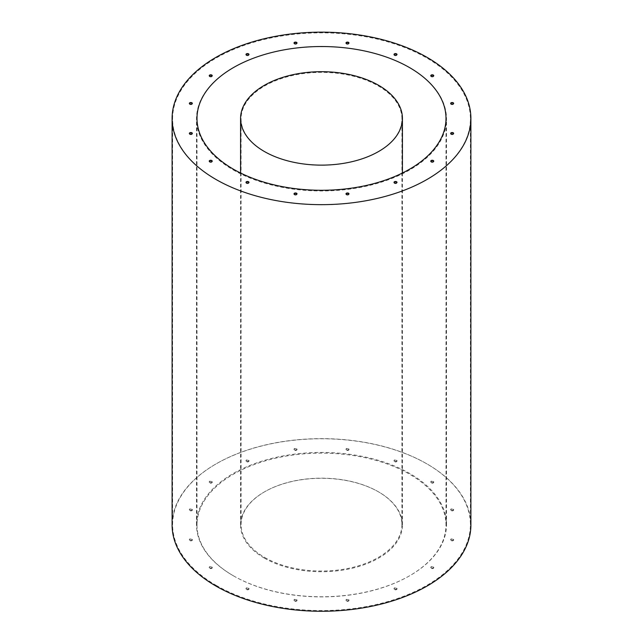 <?xml version="1.0" encoding="UTF-8"?>
<svg xmlns="http://www.w3.org/2000/svg" width="643" height="643" viewBox="0 0 643 643"><rect width="100%" height="100%" fill="white"/><g stroke="black" fill="none" stroke-linecap="round" stroke-linejoin="round"><path stroke-width="0.48" stroke-dasharray="3.21 2.41" d="M233.112 575.638A124.999 72.169 0 0 0 369.331 591.279A124.999 72.169 0 0 0 446.499 524.608A124.999 72.169 0 0 0 321.5 452.439A124.999 72.169 0 0 0 196.501 524.608A124.999 72.169 0 0 0 233.112 575.638M233.112 169.84A124.999 72.169 0 0 0 369.331 185.481A124.999 72.169 0 0 0 446.499 118.81A124.999 72.169 0 0 0 321.5 46.642A124.999 72.169 0 0 0 196.501 118.81A124.999 72.169 0 0 0 233.112 169.84M246.438 461.264A1.495 0.86 0 0 0 248.061 461.457A1.495 0.86 0 0 0 248.986 460.661A1.495 0.86 0 0 0 248.552 460.05A1.495 0.86 0 0 0 246.92 459.858A1.495 0.86 0 0 0 245.996 460.661A1.495 0.86 0 0 0 246.438 461.264M294.454 449.787A1.495 0.86 0 0 0 296.085 449.971A1.495 0.86 0 0 0 297.002 449.176A1.495 0.86 0 0 0 296.568 448.565A1.495 0.86 0 0 0 294.936 448.38A1.495 0.86 0 0 0 294.02 449.176A1.495 0.86 0 0 0 294.454 449.787M346.432 449.787A1.495 0.86 0 0 0 348.064 449.971A1.495 0.86 0 0 0 348.98 449.176A1.495 0.86 0 0 0 348.546 448.565A1.495 0.86 0 0 0 346.915 448.38A1.495 0.86 0 0 0 345.998 449.176A1.495 0.86 0 0 0 346.432 449.787M394.448 461.264A1.495 0.86 0 0 0 396.08 461.457A1.495 0.86 0 0 0 397.004 460.661A1.495 0.86 0 0 0 396.562 460.05A1.495 0.86 0 0 0 394.939 459.858A1.495 0.86 0 0 0 394.014 460.661A1.495 0.86 0 0 0 394.448 461.264M431.204 482.483A1.495 0.86 0 0 0 432.835 482.676A1.495 0.86 0 0 0 433.76 481.88A1.495 0.86 0 0 0 433.318 481.269A1.495 0.86 0 0 0 431.694 481.077A1.495 0.86 0 0 0 430.77 481.88A1.495 0.86 0 0 0 431.204 482.483M451.097 510.212A1.495 0.86 0 0 0 452.72 510.397A1.495 0.86 0 0 0 453.645 509.602A1.495 0.86 0 0 0 453.211 508.991A1.495 0.86 0 0 0 451.579 508.806A1.495 0.86 0 0 0 450.655 509.602A1.495 0.86 0 0 0 451.097 510.212M451.097 540.216A1.495 0.86 0 0 0 452.72 540.409A1.495 0.86 0 0 0 453.645 539.606A1.495 0.86 0 0 0 453.211 539.003A1.495 0.86 0 0 0 451.579 538.81A1.495 0.86 0 0 0 450.655 539.606A1.495 0.86 0 0 0 451.097 540.216M209.682 482.483A1.495 0.86 0 0 0 211.306 482.676A1.495 0.86 0 0 0 212.23 481.88A1.495 0.86 0 0 0 211.796 481.269A1.495 0.86 0 0 0 210.165 481.077A1.495 0.86 0 0 0 209.24 481.88A1.495 0.86 0 0 0 209.682 482.483M189.789 510.212A1.495 0.86 0 0 0 191.421 510.397A1.495 0.86 0 0 0 192.345 509.602A1.495 0.86 0 0 0 191.903 508.991A1.495 0.86 0 0 0 190.28 508.806A1.495 0.86 0 0 0 189.355 509.602A1.495 0.86 0 0 0 189.789 510.212M189.789 540.216A1.495 0.86 0 0 0 191.421 540.409A1.495 0.86 0 0 0 192.345 539.606A1.495 0.86 0 0 0 191.903 539.003A1.495 0.86 0 0 0 190.28 538.81A1.495 0.86 0 0 0 189.355 539.606A1.495 0.86 0 0 0 189.789 540.216M209.682 567.946A1.495 0.86 0 0 0 211.306 568.131A1.495 0.86 0 0 0 212.23 567.335A1.495 0.86 0 0 0 211.796 566.724A1.495 0.86 0 0 0 210.165 566.539A1.495 0.86 0 0 0 209.24 567.335A1.495 0.86 0 0 0 209.682 567.946M246.438 589.165A1.495 0.86 0 0 0 248.061 589.35A1.495 0.86 0 0 0 248.986 588.554A1.495 0.86 0 0 0 248.552 587.943A1.495 0.86 0 0 0 246.92 587.758A1.495 0.86 0 0 0 245.996 588.554A1.495 0.86 0 0 0 246.438 589.165M294.454 600.65A1.495 0.86 0 0 0 296.085 600.835A1.495 0.86 0 0 0 297.002 600.04A1.495 0.86 0 0 0 296.568 599.429A1.495 0.86 0 0 0 294.936 599.244A1.495 0.86 0 0 0 294.02 600.04A1.495 0.86 0 0 0 294.454 600.65M346.432 600.65A1.495 0.86 0 0 0 348.064 600.835A1.495 0.86 0 0 0 348.98 600.04A1.495 0.86 0 0 0 348.546 599.429A1.495 0.86 0 0 0 346.915 599.244A1.495 0.86 0 0 0 345.998 600.04A1.495 0.86 0 0 0 346.432 600.65M394.448 589.165A1.495 0.86 0 0 0 396.08 589.35A1.495 0.86 0 0 0 397.004 588.554A1.495 0.86 0 0 0 396.562 587.943A1.495 0.86 0 0 0 394.939 587.758A1.495 0.86 0 0 0 394.014 588.554A1.495 0.86 0 0 0 394.448 589.165M431.204 567.946A1.495 0.86 0 0 0 432.835 568.131A1.495 0.86 0 0 0 433.76 567.335A1.495 0.86 0 0 0 433.318 566.724A1.495 0.86 0 0 0 431.694 566.539A1.495 0.86 0 0 0 430.77 567.335A1.495 0.86 0 0 0 431.204 567.946M216.209 585.395A148.903 85.969 0 0 0 378.478 604.026A148.903 85.969 0 0 0 470.403 524.608A148.903 85.969 0 0 0 321.5 438.639A148.903 85.969 0 0 0 172.597 524.608A148.903 85.969 0 0 0 216.209 585.395M246.036 54.655A1.495 0.86 0 0 0 245.996 54.864A1.495 0.86 0 0 0 246.438 55.475A1.495 0.86 0 0 0 248.061 55.66A1.495 0.86 0 0 0 248.986 54.864A1.495 0.86 0 0 0 248.945 54.655M294.06 43.177A1.495 0.86 0 0 0 294.02 43.378A1.495 0.86 0 0 0 294.454 43.989A1.495 0.86 0 0 0 296.085 44.174A1.495 0.86 0 0 0 297.002 43.378A1.495 0.86 0 0 0 296.962 43.177M346.038 43.177A1.495 0.86 0 0 0 345.998 43.378A1.495 0.86 0 0 0 346.432 43.989A1.495 0.86 0 0 0 348.064 44.174A1.495 0.86 0 0 0 348.98 43.378A1.495 0.86 0 0 0 348.94 43.177M394.055 54.655A1.495 0.86 0 0 0 394.014 54.864A1.495 0.86 0 0 0 394.448 55.475A1.495 0.86 0 0 0 396.08 55.66A1.495 0.86 0 0 0 397.004 54.864A1.495 0.86 0 0 0 396.964 54.655M430.81 75.882A1.495 0.86 0 0 0 430.77 76.083A1.495 0.86 0 0 0 431.204 76.694A1.495 0.86 0 0 0 432.835 76.879A1.495 0.86 0 0 0 433.76 76.083A1.495 0.86 0 0 0 433.712 75.882M450.703 103.603A1.495 0.86 0 0 0 450.655 103.804A1.495 0.86 0 0 0 451.097 104.415A1.495 0.86 0 0 0 452.72 104.6A1.495 0.86 0 0 0 453.645 103.804A1.495 0.86 0 0 0 453.604 103.603M450.703 133.607A1.495 0.86 0 0 0 450.655 133.816A1.495 0.86 0 0 0 451.097 134.427A1.495 0.86 0 0 0 452.72 134.612A1.495 0.86 0 0 0 453.645 133.816A1.495 0.86 0 0 0 453.604 133.607M209.288 75.882A1.495 0.86 0 0 0 209.24 76.083A1.495 0.86 0 0 0 209.682 76.694A1.495 0.86 0 0 0 211.306 76.879A1.495 0.86 0 0 0 212.23 76.083A1.495 0.86 0 0 0 212.19 75.882M189.396 103.603A1.495 0.86 0 0 0 189.355 103.804A1.495 0.86 0 0 0 189.789 104.415A1.495 0.86 0 0 0 191.421 104.6A1.495 0.86 0 0 0 192.345 103.804A1.495 0.86 0 0 0 192.297 103.603M189.396 133.607A1.495 0.86 0 0 0 189.355 133.816A1.495 0.86 0 0 0 189.789 134.427A1.495 0.86 0 0 0 191.421 134.612A1.495 0.86 0 0 0 192.345 133.816A1.495 0.86 0 0 0 192.297 133.607M209.288 161.337A1.495 0.86 0 0 0 209.24 161.538A1.495 0.86 0 0 0 209.682 162.149A1.495 0.86 0 0 0 211.306 162.333A1.495 0.86 0 0 0 212.23 161.538A1.495 0.86 0 0 0 212.19 161.337M246.036 182.556A1.495 0.86 0 0 0 245.996 182.757A1.495 0.86 0 0 0 246.438 183.368A1.495 0.86 0 0 0 248.061 183.552A1.495 0.86 0 0 0 248.986 182.757A1.495 0.86 0 0 0 248.945 182.556M294.06 194.041A1.495 0.86 0 0 0 294.02 194.242A1.495 0.86 0 0 0 294.454 194.853A1.495 0.86 0 0 0 296.085 195.038A1.495 0.86 0 0 0 297.002 194.242A1.495 0.86 0 0 0 296.962 194.041M346.038 194.041A1.495 0.86 0 0 0 345.998 194.242A1.495 0.86 0 0 0 346.432 194.853A1.495 0.86 0 0 0 348.064 195.038A1.495 0.86 0 0 0 348.98 194.242A1.495 0.86 0 0 0 348.94 194.041M394.055 182.556A1.495 0.86 0 0 0 394.014 182.757A1.495 0.86 0 0 0 394.448 183.368A1.495 0.86 0 0 0 396.08 183.552A1.495 0.86 0 0 0 397.004 182.757A1.495 0.86 0 0 0 396.964 182.556M430.81 161.337A1.495 0.86 0 0 0 430.77 161.538A1.495 0.86 0 0 0 431.204 162.149A1.495 0.86 0 0 0 432.835 162.333A1.495 0.86 0 0 0 433.76 161.538A1.495 0.86 0 0 0 433.712 161.337M216.209 179.598A148.903 85.969 0 0 0 378.478 198.229A148.903 85.969 0 0 0 470.403 118.81A148.903 85.969 0 0 0 321.5 32.841A148.903 85.969 0 0 0 172.597 118.81A148.903 85.969 0 0 0 216.209 179.598M433.318 567.134A1.495 0.86 180 0 1 433.76 567.737A1.495 0.86 180 0 1 432.265 568.605A1.495 0.86 180 0 1 430.77 567.737A1.495 0.86 180 0 1 431.694 566.941A1.495 0.86 180 0 1 433.318 567.134M396.562 588.353A1.495 0.86 180 0 1 397.004 588.956A1.495 0.86 180 0 1 395.509 589.824A1.495 0.86 180 0 1 394.014 588.956A1.495 0.86 180 0 1 394.939 588.16A1.495 0.86 180 0 1 396.562 588.353M348.546 599.831A1.495 0.86 180 0 1 348.98 600.441A1.495 0.86 180 0 1 347.485 601.309A1.495 0.86 180 0 1 345.998 600.441A1.495 0.86 180 0 1 346.915 599.646A1.495 0.86 180 0 1 348.546 599.831M296.568 599.831A1.495 0.86 180 0 1 297.002 600.441A1.495 0.86 180 0 1 295.515 601.309A1.495 0.86 180 0 1 294.02 600.441A1.495 0.86 180 0 1 294.936 599.646A1.495 0.86 180 0 1 296.568 599.831M248.552 588.353A1.495 0.86 180 0 1 248.986 588.956A1.495 0.86 180 0 1 247.491 589.824A1.495 0.86 180 0 1 245.996 588.956A1.495 0.86 180 0 1 246.92 588.16A1.495 0.86 180 0 1 248.552 588.353M211.796 567.134A1.495 0.86 180 0 1 212.23 567.737A1.495 0.86 180 0 1 210.735 568.605A1.495 0.86 180 0 1 209.24 567.737A1.495 0.86 180 0 1 210.165 566.941A1.495 0.86 180 0 1 211.796 567.134M191.903 539.405A1.495 0.86 180 0 1 192.345 540.016A1.495 0.86 180 0 1 190.85 540.876A1.495 0.86 180 0 1 189.355 540.016A1.495 0.86 180 0 1 190.28 539.22A1.495 0.86 180 0 1 191.903 539.405M191.903 509.401A1.495 0.86 180 0 1 192.345 510.012A1.495 0.86 180 0 1 190.85 510.872A1.495 0.86 180 0 1 189.355 510.012A1.495 0.86 180 0 1 190.28 509.208A1.495 0.86 180 0 1 191.903 509.401M211.796 481.671A1.495 0.86 180 0 1 212.23 482.282A1.495 0.86 180 0 1 210.735 483.142A1.495 0.86 180 0 1 209.24 482.282A1.495 0.86 180 0 1 210.165 481.486A1.495 0.86 180 0 1 211.796 481.671M453.211 539.405A1.495 0.86 180 0 1 453.645 540.016A1.495 0.86 180 0 1 452.15 540.876A1.495 0.86 180 0 1 450.655 540.016A1.495 0.86 180 0 1 451.579 539.22A1.495 0.86 180 0 1 453.211 539.405M453.211 509.401A1.495 0.86 180 0 1 453.645 510.012A1.495 0.86 180 0 1 452.15 510.872A1.495 0.86 180 0 1 450.655 510.012A1.495 0.86 180 0 1 451.579 509.208A1.495 0.86 180 0 1 453.211 509.401M433.318 481.671A1.495 0.86 180 0 1 433.76 482.282A1.495 0.86 180 0 1 432.265 483.142A1.495 0.86 180 0 1 430.77 482.282A1.495 0.86 180 0 1 431.694 481.486A1.495 0.86 180 0 1 433.318 481.671M396.562 460.452A1.495 0.86 180 0 1 397.004 461.063A1.495 0.86 180 0 1 395.509 461.923A1.495 0.86 180 0 1 394.014 461.063A1.495 0.86 180 0 1 394.939 460.267A1.495 0.86 180 0 1 396.562 460.452M348.546 448.967A1.495 0.86 180 0 1 348.98 449.578A1.495 0.86 180 0 1 347.485 450.446A1.495 0.86 180 0 1 345.998 449.578A1.495 0.86 180 0 1 346.915 448.782A1.495 0.86 180 0 1 348.546 448.967M296.568 448.967A1.495 0.86 180 0 1 297.002 449.578A1.495 0.86 180 0 1 295.515 450.446A1.495 0.86 180 0 1 294.02 449.578A1.495 0.86 180 0 1 294.936 448.782A1.495 0.86 180 0 1 296.568 448.967M248.552 460.452A1.495 0.86 180 0 1 248.986 461.063A1.495 0.86 180 0 1 247.491 461.923A1.495 0.86 180 0 1 245.996 461.063A1.495 0.86 180 0 1 246.92 460.267A1.495 0.86 180 0 1 248.552 460.452M470.893 525.01A149.393 86.25 0 0 0 321.5 438.759A149.393 86.25 0 0 0 172.107 525.01M233.465 575.839A124.501 71.879 0 0 0 369.146 591.415A124.501 71.879 0 0 0 446.001 525.01A124.501 71.879 0 0 0 321.5 453.13A124.501 71.879 0 0 0 196.999 525.01A124.501 71.879 0 0 0 233.465 575.839M264.281 558.052A80.922 46.722 0 0 0 352.468 568.179A80.922 46.722 0 0 0 402.422 525.01A80.922 46.722 0 0 0 321.5 478.288A80.922 46.722 0 0 0 240.578 525.01A80.922 46.722 0 0 0 264.281 558.052M264.635 557.441A80.423 46.433 0 0 0 352.276 567.504A80.423 46.433 0 0 0 401.923 524.608A80.423 46.433 0 0 0 321.5 478.175A80.423 46.433 0 0 0 241.077 524.608A80.423 46.433 0 0 0 264.635 557.441M264.635 151.644A80.423 46.433 180 0 1 241.077 118.81A80.423 46.433 180 0 1 321.5 72.378A80.423 46.433 180 0 1 401.923 118.81A80.423 46.433 180 0 1 352.276 161.706A80.423 46.433 180 0 1 264.635 151.644M446.499 524.608L446.499 118.81M196.501 524.608L196.501 118.81M470.403 524.608L470.403 118.81M172.597 524.608L172.597 118.81M430.77 161.136L430.77 161.538M433.76 161.136L433.76 161.538M394.014 182.355L394.014 182.757M397.004 182.355L397.004 182.757M345.998 193.832L345.998 194.242M348.98 193.832L348.98 194.242M294.02 193.832L294.02 194.242M297.002 193.832L297.002 194.242M245.996 182.355L245.996 182.757M248.986 182.355L248.986 182.757M209.24 161.136L209.24 161.538M212.23 161.136L212.23 161.538M189.355 133.406L189.355 133.816M192.345 133.406L192.345 133.816M189.355 103.402L189.355 103.804M192.345 103.402L192.345 103.804M209.24 75.673L209.24 76.083M212.23 75.673L212.23 76.083M450.655 133.406L450.655 133.816M453.645 133.406L453.645 133.816M450.655 103.402L450.655 103.804M453.645 103.402L453.645 103.804M430.77 75.673L430.77 76.083M433.76 75.673L433.76 76.083M394.014 54.454L394.014 54.864M397.004 54.454L397.004 54.864M345.998 42.968L345.998 43.378M348.98 42.968L348.98 43.378M294.02 42.968L294.02 43.378M297.002 42.968L297.002 43.378M245.996 54.454L245.996 54.864M248.986 54.454L248.986 54.864M430.77 567.335L430.77 567.737M433.76 567.335L433.76 567.737M394.014 588.554L394.014 588.956M397.004 588.554L397.004 588.956M345.998 600.04L345.998 600.441M348.98 600.04L348.98 600.441M294.02 600.04L294.02 600.441M297.002 600.04L297.002 600.441M245.996 588.554L245.996 588.956M248.986 588.554L248.986 588.956M209.24 567.335L209.24 567.737M212.23 567.335L212.23 567.737M189.355 539.606L189.355 540.016M192.345 539.606L192.345 540.016M189.355 509.602L189.355 510.012M192.345 509.602L192.345 510.012M209.24 481.88L209.24 482.282M212.23 481.88L212.23 482.282M450.655 539.606L450.655 540.016M453.645 539.606L453.645 540.016M450.655 509.602L450.655 510.012M453.645 509.602L453.645 510.012M430.77 481.88L430.77 482.282M433.76 481.88L433.76 482.282M394.014 460.661L394.014 461.063M397.004 460.661L397.004 461.063M345.998 449.176L345.998 449.578M348.98 449.176L348.98 449.578M294.02 449.176L294.02 449.578M297.002 449.176L297.002 449.578M245.996 460.661L245.996 461.063M248.986 460.661L248.986 461.063M446.001 525.01L446.001 118.4M196.999 525.01L196.999 118.4M402.422 525.01L402.422 173.023M240.578 525.01L240.578 173.023M401.923 524.608L401.923 118.81M241.077 524.608L241.077 118.81"/><path stroke-width="0.96" d="M248.945 54.655A1.495 0.86 0 0 0 248.552 54.253A1.495 0.86 0 0 0 247.089 54.028A1.495 0.86 0 0 0 246.036 54.655M296.962 43.177A1.495 0.86 0 0 0 296.568 42.768A1.495 0.86 0 0 0 295.105 42.551A1.495 0.86 0 0 0 294.06 43.177M348.94 43.177A1.495 0.86 0 0 0 348.546 42.768A1.495 0.86 0 0 0 347.083 42.551A1.495 0.86 0 0 0 346.038 43.177M396.964 54.655A1.495 0.86 0 0 0 396.562 54.253A1.495 0.86 0 0 0 395.107 54.028A1.495 0.86 0 0 0 394.055 54.655M433.712 75.882A1.495 0.86 0 0 0 433.318 75.472A1.495 0.86 0 0 0 431.855 75.255A1.495 0.86 0 0 0 430.81 75.882M453.604 103.603A1.495 0.86 0 0 0 453.211 103.193A1.495 0.86 0 0 0 451.748 102.976A1.495 0.86 0 0 0 450.703 103.603M453.604 133.607A1.495 0.86 0 0 0 453.211 133.205A1.495 0.86 0 0 0 451.748 132.98A1.495 0.86 0 0 0 450.703 133.607M212.19 75.882A1.495 0.86 0 0 0 211.796 75.472A1.495 0.86 0 0 0 210.333 75.255A1.495 0.86 0 0 0 209.288 75.882M192.297 103.603A1.495 0.86 0 0 0 191.903 103.193A1.495 0.86 0 0 0 190.441 102.976A1.495 0.86 0 0 0 189.396 103.603M192.297 133.607A1.495 0.86 0 0 0 191.903 133.205A1.495 0.86 0 0 0 190.441 132.98A1.495 0.86 0 0 0 189.396 133.607M212.19 161.337A1.495 0.86 0 0 0 211.796 160.927A1.495 0.86 0 0 0 210.333 160.71A1.495 0.86 0 0 0 209.288 161.337M248.945 182.556A1.495 0.86 0 0 0 248.552 182.146A1.495 0.86 0 0 0 247.089 181.929A1.495 0.86 0 0 0 246.036 182.556M296.962 194.041A1.495 0.86 0 0 0 296.568 193.631A1.495 0.86 0 0 0 295.105 193.414A1.495 0.86 0 0 0 294.06 194.041M348.94 194.041A1.495 0.86 0 0 0 348.546 193.631A1.495 0.86 0 0 0 347.083 193.414A1.495 0.86 0 0 0 346.038 194.041M396.964 182.556A1.495 0.86 0 0 0 396.562 182.146A1.495 0.86 0 0 0 395.107 181.929A1.495 0.86 0 0 0 394.055 182.556M433.712 161.337A1.495 0.86 0 0 0 433.318 160.927A1.495 0.86 0 0 0 431.855 160.71A1.495 0.86 0 0 0 430.81 161.337M433.318 160.525A1.495 0.86 180 0 1 433.76 161.136A1.495 0.86 180 0 1 432.265 161.996A1.495 0.86 180 0 1 430.77 161.136A1.495 0.86 180 0 1 431.694 160.332A1.495 0.86 180 0 1 433.318 160.525M396.562 181.744A1.495 0.86 180 0 1 397.004 182.355A1.495 0.86 180 0 1 395.509 183.215A1.495 0.86 180 0 1 394.014 182.355A1.495 0.86 180 0 1 394.939 181.551A1.495 0.86 180 0 1 396.562 181.744M348.546 193.221A1.495 0.86 180 0 1 348.98 193.832A1.495 0.86 180 0 1 347.485 194.7A1.495 0.86 180 0 1 345.998 193.832A1.495 0.86 180 0 1 346.915 193.037A1.495 0.86 180 0 1 348.546 193.221M296.568 193.221A1.495 0.86 180 0 1 297.002 193.832A1.495 0.86 180 0 1 295.515 194.7A1.495 0.86 180 0 1 294.02 193.832A1.495 0.86 180 0 1 294.936 193.037A1.495 0.86 180 0 1 296.568 193.221M248.552 181.744A1.495 0.86 180 0 1 248.986 182.355A1.495 0.86 180 0 1 247.491 183.215A1.495 0.86 180 0 1 245.996 182.355A1.495 0.86 180 0 1 246.92 181.551A1.495 0.86 180 0 1 248.552 181.744M211.796 160.525A1.495 0.86 180 0 1 212.23 161.136A1.495 0.86 180 0 1 210.735 161.996A1.495 0.86 180 0 1 209.24 161.136A1.495 0.86 180 0 1 210.165 160.332A1.495 0.86 180 0 1 211.796 160.525M191.903 132.796A1.495 0.86 180 0 1 192.345 133.406A1.495 0.86 180 0 1 190.85 134.266A1.495 0.86 180 0 1 189.355 133.406A1.495 0.86 180 0 1 190.28 132.611A1.495 0.86 180 0 1 191.903 132.796M191.903 102.792A1.495 0.86 180 0 1 192.345 103.402A1.495 0.86 180 0 1 190.85 104.262A1.495 0.86 180 0 1 189.355 103.402A1.495 0.86 180 0 1 190.28 102.599A1.495 0.86 180 0 1 191.903 102.792M211.796 75.062A1.495 0.86 180 0 1 212.23 75.673A1.495 0.86 180 0 1 210.735 76.541A1.495 0.86 180 0 1 209.24 75.673A1.495 0.86 180 0 1 210.165 74.877A1.495 0.86 180 0 1 211.796 75.062M453.211 132.796A1.495 0.86 180 0 1 453.645 133.406A1.495 0.86 180 0 1 452.15 134.266A1.495 0.86 180 0 1 450.655 133.406A1.495 0.86 180 0 1 451.579 132.611A1.495 0.86 180 0 1 453.211 132.796M453.211 102.792A1.495 0.86 180 0 1 453.645 103.402A1.495 0.86 180 0 1 452.15 104.262A1.495 0.86 180 0 1 450.655 103.402A1.495 0.86 180 0 1 451.579 102.599A1.495 0.86 180 0 1 453.211 102.792M433.318 75.062A1.495 0.86 180 0 1 433.76 75.673A1.495 0.86 180 0 1 432.265 76.541A1.495 0.86 180 0 1 430.77 75.673A1.495 0.86 180 0 1 431.694 74.877A1.495 0.86 180 0 1 433.318 75.062M396.562 53.843A1.495 0.86 180 0 1 397.004 54.454A1.495 0.86 180 0 1 395.509 55.322A1.495 0.86 180 0 1 394.014 54.454A1.495 0.86 180 0 1 394.939 53.658A1.495 0.86 180 0 1 396.562 53.843M348.546 42.366A1.495 0.86 180 0 1 348.98 42.968A1.495 0.86 180 0 1 347.485 43.837A1.495 0.86 180 0 1 345.998 42.968A1.495 0.86 180 0 1 346.915 42.173A1.495 0.86 180 0 1 348.546 42.366M296.568 42.366A1.495 0.86 180 0 1 297.002 42.968A1.495 0.86 180 0 1 295.515 43.837A1.495 0.86 180 0 1 294.02 42.968A1.495 0.86 180 0 1 294.936 42.173A1.495 0.86 180 0 1 296.568 42.366M248.552 53.843A1.495 0.86 180 0 1 248.986 54.454A1.495 0.86 180 0 1 247.491 55.322A1.495 0.86 180 0 1 245.996 54.454A1.495 0.86 180 0 1 246.92 53.658A1.495 0.86 180 0 1 248.552 53.843M172.107 118.4L172.107 525.01A149.393 86.25 0 0 0 215.863 586.006A149.393 86.25 0 0 0 378.671 604.701A149.393 86.25 0 0 0 470.893 525.01L470.893 118.4A149.393 86.25 0 0 0 321.5 32.15A149.393 86.25 0 0 0 172.107 118.4A149.393 86.25 0 0 0 215.863 179.397A149.393 86.25 0 0 0 378.671 198.092A149.393 86.25 0 0 0 470.893 118.4M233.465 169.23A124.501 71.879 0 0 0 369.146 184.806A124.501 71.879 0 0 0 446.001 118.4A124.501 71.879 0 0 0 321.5 46.529A124.501 71.879 0 0 0 196.999 118.4A124.501 71.879 0 0 0 233.465 169.23M264.281 151.443A80.922 46.722 180 0 1 240.578 118.4A80.922 46.722 180 0 1 321.5 71.686A80.922 46.722 180 0 1 402.422 118.4A80.922 46.722 180 0 1 352.468 161.57A80.922 46.722 180 0 1 264.281 151.443M402.422 173.023L402.422 118.4M240.578 173.023L240.578 118.4"/></g></svg>
